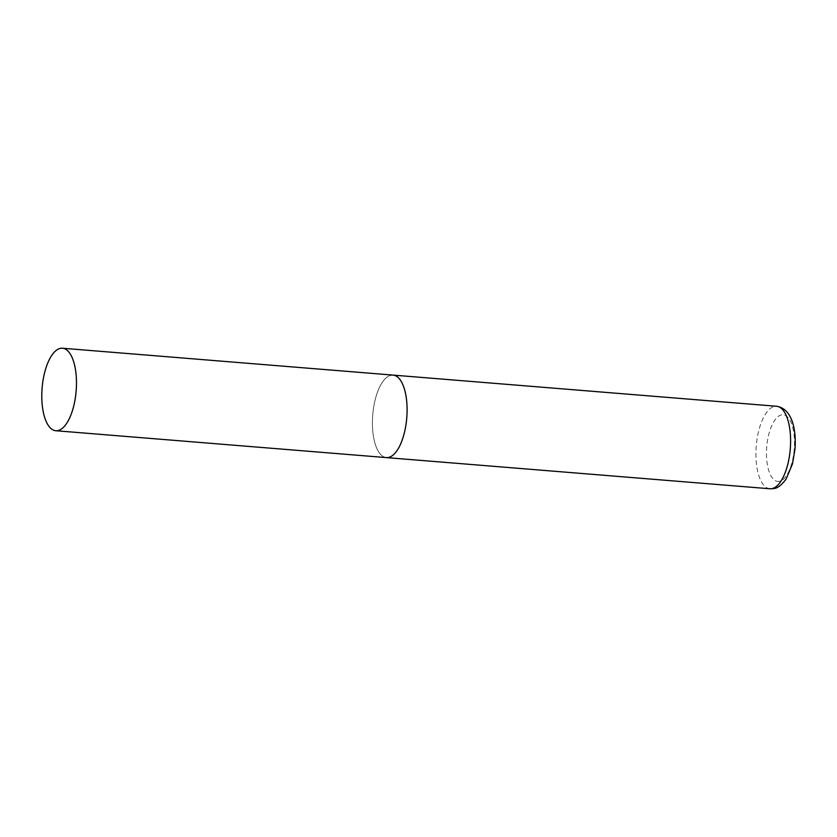 <?xml version="1.0" encoding="UTF-8"?>
<svg xmlns="http://www.w3.org/2000/svg" width="837" height="837" viewBox="0 0 837 837"><rect width="100%" height="100%" fill="white"/><g stroke="black" fill="none" stroke-linecap="round" stroke-linejoin="round"><path stroke-width="0.63" stroke-dasharray="4.18 3.14" d="M393.108 375.102A41.379 17.075 -85.4 0 0 372.465 419.389A41.379 17.075 -85.4 0 0 386.401 457.598A41.379 17.075 94.6 0 1 372.57 417.182A41.379 17.075 94.6 0 1 391.256 375.196M769.914 488.766A41.379 17.075 94.6 0 1 756.083 448.35A41.379 17.075 94.6 0 1 774.78 406.363A41.379 17.075 94.6 0 1 776.621 406.269M779.257 481.359A33.438 13.8 94.6 0 1 766.514 450.568A33.438 13.8 94.6 0 1 781.695 414.849A33.438 13.8 94.6 0 1 794.449 445.65A33.438 13.8 94.6 0 1 779.257 481.359"/><path stroke-width="1.26" d="M388.242 457.504A41.379 17.075 94.6 0 1 386.401 457.598A41.379 17.075 -85.4 0 0 407.033 413.311A41.379 17.075 -85.4 0 0 393.108 375.102A41.379 17.075 94.6 0 1 406.928 415.518A41.379 17.075 94.6 0 1 388.242 457.504M391.256 375.196A41.379 17.075 94.6 0 1 393.108 375.102L776.621 406.269A41.379 17.075 94.6 0 1 790.442 446.686A41.379 17.075 94.6 0 1 771.756 488.672A41.379 17.075 94.6 0 1 769.914 488.766L773.419 488.599C777.322 488.41 781.57 485.188 786.163 478.952L792.503 463.792L794.93 449.364C796.51 430.385 792.388 408.759 776.621 406.269M76.418 386.432A41.379 17.075 -85.4 0 0 62.482 348.234A41.379 17.075 -85.4 0 0 41.85 392.522A41.379 17.075 -85.4 0 0 55.786 430.731A41.379 17.075 -85.4 0 0 76.418 386.432M55.786 430.731L769.914 488.766M393.108 375.102L62.482 348.234"/></g></svg>
